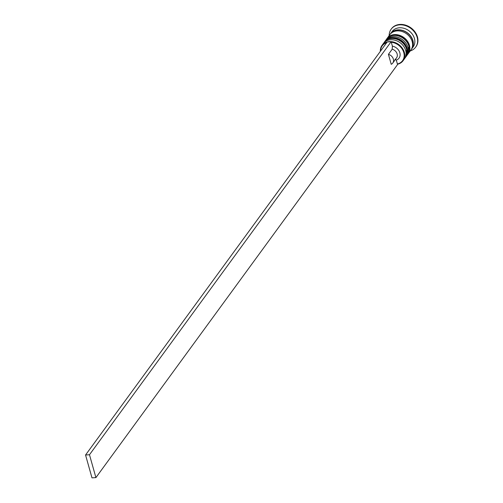 <?xml version="1.0" encoding="UTF-8"?>
<svg xmlns="http://www.w3.org/2000/svg" width="503" height="503" viewBox="0 0 503 503"><rect width="100%" height="100%" fill="white"/><g stroke="black" fill="none" stroke-linecap="round" stroke-linejoin="round"><path stroke-width="0.75" d="M403.777 52.545A12.588 10.173 -143.9 0 0 391.296 42.252L392.39 46.15A8.249 6.665 36.1 0 1 399.847 52.79A8.249 6.665 36.1 0 1 396.314 60.115L397.414 64.019A12.588 10.173 -143.9 0 0 403.777 52.545M380.35 51.35A13.021 10.519 36.1 0 1 382.029 45.371A13.021 10.519 36.1 0 1 387.216 41.95A13.021 10.519 36.1 0 1 404.318 52.312A13.021 10.519 36.1 0 1 403.054 60.731A13.021 10.519 36.1 0 1 397.477 64.239M386.675 42.692A12.588 10.173 -143.9 0 0 380.589 51.023M403.054 60.731L404.412 58.87A13.021 10.519 -143.9 0 0 405.676 50.457A13.021 10.519 -143.9 0 0 395.521 40.378A13.021 10.519 -143.9 0 0 383.38 43.51L382.029 45.371M405.921 56.808L406.675 55.776A13.021 10.519 -143.9 0 0 407.939 47.357A13.021 10.519 -143.9 0 0 397.785 37.279A13.021 10.519 -143.9 0 0 385.644 40.416L384.889 41.447A13.021 10.519 36.1 0 1 397.03 38.31A13.021 10.519 36.1 0 1 407.185 48.389A13.021 10.519 36.1 0 1 405.921 56.808A13.021 10.519 36.1 0 1 405.695 57.109M390.265 34.129A13.021 10.519 36.1 0 1 390.624 33.6L392.133 31.532A13.021 10.519 36.1 0 1 404.274 28.401A13.021 10.519 36.1 0 1 414.428 38.473A13.021 10.519 36.1 0 1 413.164 46.892L411.655 48.961A13.021 10.519 36.1 0 1 411.259 49.457M389.159 35.606A15.191 12.273 36.1 0 1 391.133 29.218A15.191 12.273 36.1 0 1 405.299 25.565A15.191 12.273 36.1 0 1 417.144 37.323A15.191 12.273 36.1 0 1 415.667 47.137A15.191 12.273 36.1 0 1 410.19 50.966M386.939 38.662A13.021 10.519 36.1 0 1 387.153 38.347A13.021 10.519 36.1 0 1 399.294 35.216A13.021 10.519 36.1 0 1 409.448 45.289A13.021 10.519 36.1 0 1 408.185 53.708A13.021 10.519 36.1 0 1 407.952 54.01M387.153 38.347L389.869 34.632A13.021 10.519 36.1 0 1 402.01 31.494A13.021 10.519 36.1 0 1 412.164 41.573A13.021 10.519 36.1 0 1 410.901 49.992L408.185 53.708M390.624 33.6A13.021 10.519 36.1 0 1 402.765 30.463A13.021 10.519 36.1 0 1 412.919 40.542A13.021 10.519 36.1 0 1 411.655 48.961M391.284 29.017A15.191 12.273 36.1 0 1 391.435 28.809A15.191 12.273 36.1 0 1 405.6 25.15A15.191 12.273 36.1 0 1 417.446 36.908A15.191 12.273 36.1 0 1 415.968 46.729A15.191 12.273 36.1 0 1 415.818 46.93M392.39 46.15L392.202 49.187A6.074 4.911 36.1 0 1 396.54 57.87L392.774 63.038A6.074 4.911 36.1 0 1 391.227 64.309L388.429 54.349A6.074 4.911 36.1 0 1 392.774 63.038M395 59.147L396.314 60.115M392.202 49.187L388.429 54.349M397.414 64.019L397.565 64.56L95.91 477.605L89.484 454.743L391.139 41.705L387.216 41.95L85.554 454.995L89.484 454.743M391.139 41.705L391.296 42.252M95.91 477.605L91.98 477.85L85.554 454.995M405.393 57.531A13.021 10.519 -143.9 0 0 405.468 57.424L406.808 48.728C404.588 38.938 389.341 34.355 384.437 42.063L383.858 42.918A13.021 10.519 36.1 0 1 384.286 42.271A13.021 10.519 36.1 0 1 396.427 39.14A13.021 10.519 36.1 0 1 406.581 49.212A13.021 10.519 36.1 0 1 405.317 57.631L405.468 57.424A13.021 10.519 -143.9 0 0 406.732 49.011A13.021 10.519 -143.9 0 0 396.578 38.932A13.021 10.519 -143.9 0 0 384.437 42.063A13.021 10.519 -143.9 0 0 384.361 42.17M386.128 39.812A13.021 10.519 36.1 0 1 386.549 39.177A13.021 10.519 36.1 0 1 398.69 36.04A13.021 10.519 36.1 0 1 408.845 46.119A13.021 10.519 36.1 0 1 407.581 54.531L407.732 54.33A13.021 10.519 -143.9 0 0 408.996 45.911A13.021 10.519 -143.9 0 0 398.841 35.832A13.021 10.519 -143.9 0 0 386.7 38.97A13.021 10.519 -143.9 0 0 386.625 39.071M407.656 54.431A13.021 10.519 -143.9 0 0 407.732 54.33L409.071 45.635C406.852 35.839 391.604 31.255 386.7 38.97L386.122 39.825M391.296 33.11A12.801 10.343 36.1 0 1 403.192 30.796A12.801 10.343 36.1 0 1 412.724 40.554A12.801 10.343 36.1 0 1 411.913 48.169M404.833 58.241L405.317 57.631M407.097 55.141L407.581 54.531M391.133 29.218L391.435 28.809M415.667 47.137L415.968 46.729"/></g></svg>
